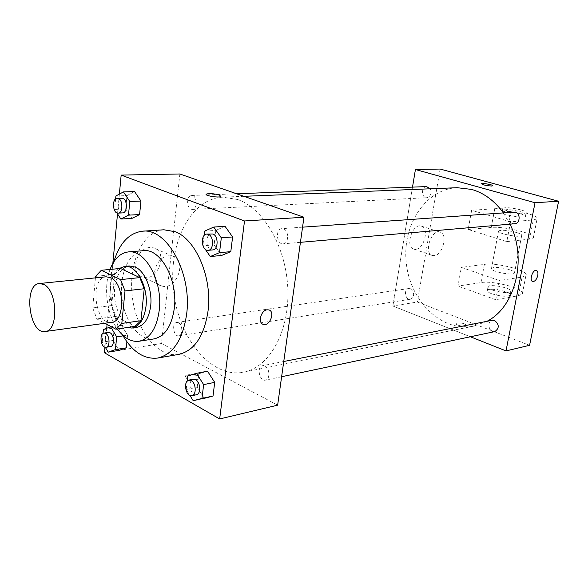 <?xml version="1.0" encoding="UTF-8"?>
<svg xmlns="http://www.w3.org/2000/svg" width="588" height="588" viewBox="0 0 588 588"><rect width="100%" height="100%" fill="white"/><g stroke="black" fill="none" stroke-linecap="round" stroke-linejoin="round"><path stroke-width="0.44" stroke-dasharray="2.94 2.21" d="M111.58 322.327C94.977 325.561 89.244 277.558 106.134 276.786M95.418 277.867L92.706 307.921L96.873 318.924L104.87 323.253M120.466 268.451L114.645 274.449L111.691 305.554L115.851 316.381L134.873 326.421M119.011 268.591C103.459 278.447 109.383 323.003 126.876 327.575M136.629 327.384C126.868 328.876 116.703 315.278 114.822 298.844C112.778 282.431 119.452 266.82 129.286 265.967M111.691 305.554L92.706 307.921M114.645 274.449L95.557 276.353M115.851 316.381L96.873 318.924M110.059 269.444C103.356 286.87 106.678 313.786 117.402 328.942M143.384 250.679C128.823 251.811 119.011 274.412 121.951 297.991C124.649 321.599 139.518 341.246 153.931 338.916M113.822 261.829C107.266 284.32 110.904 314.742 122.576 335.05M178.803 354.388C157.643 358.085 136.115 330.103 132.315 296.749C128.147 263.446 142.465 231.172 163.905 229.783M187.77 375.894L198.81 373.755L207.52 371.197L198.81 373.755L197.215 387.235L204.242 398.348L197.215 387.235L186.19 389.499L189.953 395.511M123.046 335.873L127.567 335.189L126.912 341.782L127.567 335.189L121.481 325.245L114.256 327.986L113.058 340.481L119.019 350.389L113.058 340.481L102.231 342.142L105.281 347.265M119.371 194.114L117.512 213.863M112.837 263.446L107.082 324.458M106.722 328.273L104.943 347.185M204.565 231.172L215.847 230.386L225.042 226.306L215.847 230.386L214.128 244.873L221.514 255.486L214.128 244.873L202.867 245.799M115.895 195.988L126.993 195.591L134.578 191.548L126.993 195.591L125.714 208.924L131.947 218.405L125.714 208.924L114.638 209.446L116.865 212.871M237.589 199.494C263.88 208.387 286.679 247.982 287.87 290.141C289.259 332.33 269.054 367.529 243.667 372.211C211.254 378.584 178.98 338.813 173.666 291.81C167.749 244.873 189.733 198.619 222.742 197.164L237.589 199.494M179.862 173.982L161.472 343.502L277.639 405.176M178.414 322.738C182.758 324.561 183 335.491 178.715 335.807C173.519 336.939 171.453 322.893 176.745 322.437L178.414 322.738M264.931 366.045C269.892 368.161 270.318 379.503 265.475 380.149C259.404 381.774 256.405 366.567 262.615 365.685L264.931 366.045M283.497 228.879C289.2 230.562 288.892 243.741 283.166 243.822C276.492 244.748 275.191 228.798 281.931 228.651L283.497 228.879M191.144 209.232L192.313 209.424C197.913 209.504 197.142 194.907 191.57 195.473C186.617 195.312 186.249 207.733 191.144 209.232M161.472 343.502L104.414 352.749M149.955 247.526C135.872 247.842 129.72 274.353 143.002 277.168C157.952 282.093 168.896 251.304 153.417 247.827L149.955 247.526M186.602 378.393C191.953 380.407 196.157 380.443 199.2 378.503C201.596 375.504 187.058 373.005 185.286 376.107L186.602 378.393C191.953 380.399 196.157 380.436 199.2 378.496C201.596 375.504 187.058 373.005 185.286 376.099L186.602 378.393M220.868 196.458L220.875 196.458C219.464 197.965 205.521 195.973 206.131 194.356M168.888 255.795C154.754 256.214 148.411 283.225 161.722 285.988C176.679 290.876 187.859 259.499 172.357 256.074L168.888 255.795M267.084 309.803L268.679 309.876M503.218 212.665L509.994 224.16M486.901 321.335L473.796 326.119C442.029 332.485 410.6 301.74 406.396 263.983C401.582 226.299 424.874 189.005 457.251 187.704M426.557 186.587C421.64 186.499 420.979 196.421 425.808 197.568L426.969 197.708C430.806 196.414 431.871 193.445 430.166 188.799M494.809 331.595C488.9 333.117 486.32 321.173 492.354 320.254M514.706 223.756C508.304 224.587 507.393 212.092 513.846 211.893M410.409 288.73C414.709 292.706 414.709 296.205 410.395 299.233C405.154 300.314 403.427 289.061 408.748 288.532L410.409 288.73M392.865 306.003L412.511 187.124L392.865 306.003L470.378 336.77L392.865 306.003L417.362 302.034L529.582 345.31M115.623 198.92L114.638 209.446M122.62 212.9C117.115 213.525 116.196 197.98 121.753 198.105M126.993 195.591L125.714 208.924M103.047 333.433L102.231 342.142M110.448 346.582C105.37 347.714 103.216 332.852 108.398 332.426M127.567 335.189L121.481 325.245L111.228 326.7M121.481 325.245L114.256 327.986L103.407 329.537M114.256 327.986L113.058 340.481M204.043 235.648L202.897 245.541M203.132 246.181L205.271 249.29M212.724 249.922C206.101 250.87 204.668 233.87 211.371 233.752M215.847 230.386L214.128 244.873M187.146 381.296L186.19 389.499M196.355 394.776C190.358 396.408 187.256 380.215 193.393 379.378M198.81 373.755L197.215 387.235M481.572 183.757C482.888 184.933 486.261 185.69 491.686 186.028L492.707 185.815M415.687 249.283C424.455 248.937 429.483 227.394 421.059 226.027C412.115 223.322 404.823 247.607 414.084 249.18L415.687 249.283M440.133 169.05L417.362 302.034M434.231 255.64L432.636 255.552C423.448 254.031 430.894 229.379 439.765 232.062C448.122 233.392 442.955 255.236 434.231 255.64M457.236 322.915L456.17 323.429C454.811 325.12 466.041 327.567 466.865 325.752C465.74 323.79 462.528 322.841 457.236 322.915C462.535 322.841 465.74 323.79 466.865 325.745C466.041 327.56 454.811 325.113 456.17 323.422L457.236 322.908M536.293 270.429L536.285 270.429C532.713 269.341 529.024 280.586 532.654 281.483M510.582 221.845L506.812 241.594L468.166 229.489L471.642 210.269L494.743 208.725C507.334 207.549 540.982 215.495 537.087 218.861L533.301 219.941L510.582 221.845L471.642 210.269M495.735 299.711L499.388 280.52L461.323 267.393L457.949 286.084L480.984 282.593C493.575 280.226 526.407 289.193 522.276 294.044L518.432 295.749L495.735 299.711L457.949 286.084M516.749 232.569C520.476 233.745 522.122 234.737 521.703 235.545C520.299 238.14 495.912 233.274 498.558 230.937C501.689 229.71 507.753 230.253 516.749 232.569M506.812 241.594L529.531 239.162L533.331 237.919C537.285 234.171 503.842 225.961 491.252 227.446L494.743 208.725M468.166 229.489L491.252 227.446M509.598 269.694C513.265 270.965 514.875 272.082 514.426 273.038C512.942 276.117 488.826 271.075 491.539 268.275C494.692 266.746 500.719 267.217 509.598 269.694M480.984 282.593L484.38 264.38L461.323 267.393M484.38 264.38C496.97 262.299 530.001 271.017 525.929 275.515L522.1 277.066L499.388 280.52M520.38 213.753C524.129 214.87 525.797 215.803 525.393 216.531C524.033 218.883 499.513 214.106 502.123 212.011C505.239 210.938 511.317 211.511 520.38 213.753M521.108 209.967C524.864 211.077 526.539 211.989 526.135 212.709C524.783 215.01 500.234 210.247 502.836 208.211C505.952 207.16 512.038 207.748 521.108 209.967M492.707 290.171C489.128 288.848 487.584 287.686 488.069 286.687C489.65 283.401 513.405 288.436 510.84 291.53C507.65 293.214 501.608 292.765 492.707 290.171M492.002 293.868C500.895 296.477 506.937 296.918 510.127 295.213C512.699 292.067 488.973 287.017 487.386 290.347C486.893 291.361 488.437 292.537 492.002 293.868M529.531 239.162L533.301 219.941M518.432 295.749L522.1 277.066M172.357 256.074L153.417 247.827M161.722 285.988L143.002 277.168M243.924 196.311L222.742 197.164M473.796 326.119L243.667 372.211M192.313 209.424L426.969 197.708M191.57 195.473L236.619 193.768M283.754 361.502L262.615 365.685M281.623 376.732L265.475 380.149M302.555 227.166L281.931 228.651M300.431 242.322L283.166 243.822M408.748 288.532L176.745 322.437M410.395 299.233L178.715 335.807M414.084 249.18L432.636 255.552M421.059 226.027L439.765 232.062M498.558 230.937L491.539 268.275M521.703 235.545L514.426 273.038M502.836 208.211L502.123 212.011M526.135 212.709L525.393 216.531M510.127 295.213L510.84 291.53M487.386 290.347L488.069 286.687M533.331 237.919L537.087 218.861M522.276 294.044L525.929 275.515"/><path stroke-width="0.88" d="M43.828 284.46C57.58 290.509 58.704 331.073 45.232 331.507C29.128 334.712 23.086 284.188 39.492 283.512L43.828 284.46M39.492 283.512L106.134 276.786L110.595 277.654C124.671 283.284 125.435 321.761 111.58 322.327L45.232 331.507M101.327 270.274L120.466 268.451L139.819 277.609L120.584 279.616L101.327 270.274L95.557 276.353L95.418 277.867M104.87 323.253L115.792 329.177L121.819 323.407L125.001 290.935L120.584 279.616M121.819 323.407L140.951 320.717L144.236 288.737L125.001 290.935M139.819 277.609L144.236 288.737M140.951 320.717L134.873 326.421L115.792 329.177M126.876 327.575L131.955 328.06C139.554 326.362 144.229 319.174 145.978 306.488C148.455 286.724 136.328 264.497 124.59 266.408L119.011 268.591M124.59 266.408L129.286 265.967L135.291 267.084C145.06 271.208 152.593 289.921 150.682 305.878C148.926 318.52 144.236 325.686 136.629 327.384L131.955 328.06M117.402 328.942C123.877 338.056 131.073 342.165 139.003 341.26C149.918 338.754 156.673 328.383 159.267 310.148C162.957 281.476 145.309 249.283 128.324 251.921C120.275 252.943 114.182 258.779 110.059 269.444M139.003 341.26L153.931 338.916C164.897 336.409 171.696 326.149 174.335 308.141C178.098 279.815 160.451 248.055 143.384 250.679L128.324 251.921M122.576 335.05C132.476 351.867 144.178 359.54 157.68 358.055C173.137 354.366 182.794 339.732 186.639 314.139C192.195 273.376 166.816 227.718 142.509 231.194C129.037 232.936 119.474 243.153 113.822 261.829M142.509 231.194L163.905 229.783L175.165 231.723C196.002 239.243 212.525 278.036 208.02 311.148C204.095 336.285 194.349 350.698 178.803 354.388L157.68 358.055M189.953 395.511L193.217 400.729L213.025 396.025L214.708 382.354L207.52 371.197L196.458 373.336L187.77 375.894L187.146 381.296M105.281 347.265L108.185 352.146L119.019 350.389L126.302 347.839L126.912 341.782L126.302 347.839L115.439 349.588L116.674 336.828L110.603 326.788L103.407 329.537L103.047 333.433M104.943 347.185L104.414 352.749L219.662 418.95L244.512 220.97L121.165 175.092L119.371 194.114M117.512 213.863L112.837 263.446M107.082 324.458L106.722 328.273M205.271 249.29L210.261 256.522L221.514 255.486L230.797 251.649L232.605 236.949L225.042 226.306L213.745 227.056L204.565 231.172L204.043 235.648M116.865 212.871L120.863 219.015L131.947 218.405L139.591 214.569L140.944 201.052L134.578 191.548L123.443 191.916L115.895 195.988L115.623 198.92M219.662 418.95L277.639 405.176L303.945 217.237L244.512 220.97M267.084 309.81L268.679 309.876C275.471 311.214 269.988 326.443 263.453 324.414C257.581 323.349 260.807 310.346 267.084 309.81C260.8 310.339 257.581 323.349 263.446 324.407L263.453 324.414M303.945 217.237L179.862 173.982L121.165 175.092M219.331 195.047L220.875 196.458C219.258 198.097 203.918 195.613 206.292 194.099C209.35 193.224 213.694 193.54 219.331 195.047M206.131 194.356L206.292 194.106C209.35 193.224 213.694 193.54 219.331 195.054L220.868 196.458M268.672 309.876C275.463 311.214 269.988 326.443 263.446 324.407M243.924 196.311L457.251 187.704L471.694 189.432C483.939 192.967 494.449 200.714 503.218 212.665M509.994 224.16C527.561 258.852 515.316 307.215 486.901 321.335M430.166 188.799L426.557 186.587L236.619 193.768M283.754 361.502L492.354 320.254L494.589 320.453C499.381 324.569 499.455 328.28 494.809 331.595L281.623 376.732M302.555 227.166L515.331 212.055C520.74 213.297 520.182 223.602 514.706 223.756L300.431 242.322M558.6 201.243L529.582 345.31L506.018 350.911L470.378 336.77L506.018 350.911L535.021 202.72L415.422 169.52L412.511 187.124L415.422 169.52L440.133 169.05L558.6 201.243L535.021 202.72L415.422 169.52M120.863 219.015L128.478 215.149L129.801 201.508L123.443 191.916M117.247 198.281L122.841 198.303C127.677 199.824 127.464 213.069 122.62 212.9L118.122 213.128C112.624 213.745 111.705 198.149 117.247 198.281L118.335 198.472C123.164 200.001 122.966 213.297 118.122 213.128M131.947 218.405L139.591 214.569L128.478 215.149M139.591 214.569L140.944 201.052L129.801 201.508M140.944 201.052L134.578 191.548M108.185 352.146L115.439 349.588M103.995 333.073L108.398 332.426L110.029 332.764C114.307 334.741 114.653 346.303 110.448 346.582L106.053 347.28C100.982 348.412 98.821 333.492 103.995 333.073L105.627 333.411C109.897 335.403 110.25 347.001 106.053 347.28M119.019 350.389L126.302 347.839M123.046 335.873L116.674 336.828M111.228 326.7L110.603 326.788M210.261 256.522L219.522 252.656L221.309 237.817L213.745 227.056M202.897 245.541L203.132 246.181M206.792 234.083L212.922 234.002C218.611 235.825 218.42 249.878 212.724 249.922L208.152 250.319C201.537 251.267 200.096 234.2 206.792 234.083L208.343 234.34C214.025 236.163 213.848 250.275 208.152 250.319M221.514 255.486L230.797 251.649L219.522 252.656M230.797 251.649L232.605 236.949L221.309 237.817M232.605 236.949L225.042 226.306M193.217 400.729L201.978 398.407L203.639 384.618L196.458 373.336M188.917 380.26L193.393 379.378L195.694 379.789C200.626 382.112 201.155 394.173 196.355 394.776L191.879 395.724C185.889 397.356 182.78 381.105 188.917 380.26L191.21 380.679C196.142 383.016 196.671 395.121 191.879 395.724M204.242 398.348L213.025 396.025L201.978 398.407M213.025 396.025L214.708 382.354L203.639 384.618M214.708 382.354L207.52 371.197M492.707 185.815C493.913 184.955 482.27 182.802 481.572 183.757C482.27 182.802 493.913 184.955 492.707 185.815L491.686 186.028C486.261 185.69 482.888 184.933 481.579 183.757L481.572 183.757M532.654 281.483L532.809 281.527C535.036 281.454 536.69 279.44 537.77 275.493C536.69 279.44 535.036 281.454 532.809 281.527C528.965 280.968 532.61 269.333 536.293 270.429C537.733 270.965 538.233 272.656 537.777 275.493C538.226 272.656 537.733 270.965 536.285 270.429M506.018 350.911L535.021 202.72"/></g></svg>
